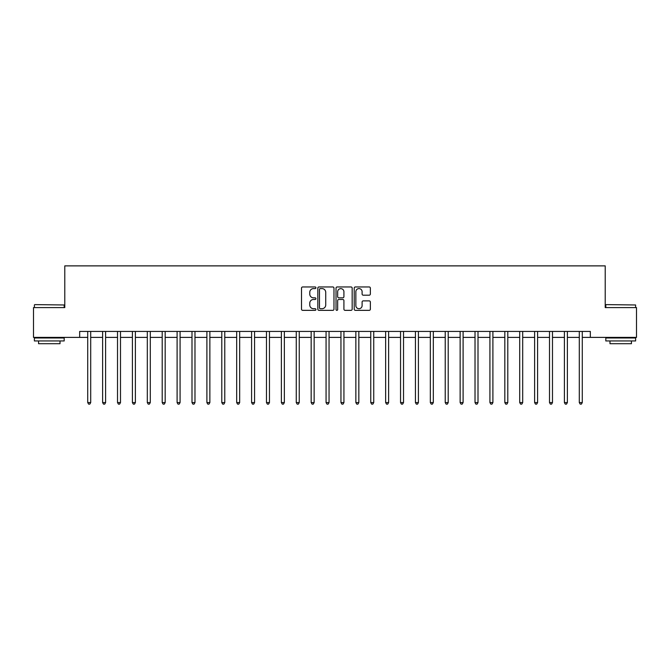 <?xml version="1.0" encoding="UTF-8"?>
<svg xmlns="http://www.w3.org/2000/svg" width="670" height="670" viewBox="0 0 670 670"><rect width="100%" height="100%" fill="white"/><g stroke="black" fill="none" stroke-linecap="round" stroke-linejoin="round"><path stroke-width="1" d="M315.93 287.773A0.821 0.821 0 0 0 315.118 286.953L302.689 286.953A1.172 1.172 0 0 0 301.517 288.125L301.517 309.18A1.172 1.172 0 0 0 302.689 310.352L315.118 310.352A0.821 0.821 0 0 0 315.93 309.532A0.821 0.821 0 0 0 315.118 308.711L313.51 308.711A3.744 3.744 0 0 1 309.766 304.967L309.766 303.217A3.744 3.744 0 0 1 313.51 299.473L315.118 299.473A0.821 0.821 0 0 0 315.93 298.653A0.821 0.821 0 0 0 315.118 297.832L313.51 297.832A3.744 3.744 0 0 1 309.766 294.088L309.766 292.338A3.744 3.744 0 0 1 313.51 288.594L315.118 288.594A0.821 0.821 0 0 0 315.93 287.773M369.187 295.202A1.172 1.172 0 0 0 370.359 294.029L370.359 288.125A1.172 1.172 0 0 0 369.187 286.953L355.385 286.953A1.172 1.172 0 0 0 354.212 288.125L354.212 309.18A1.172 1.172 0 0 0 355.385 310.352L369.187 310.352A1.172 1.172 0 0 0 370.359 309.18L370.359 302.044A1.172 1.172 0 0 0 369.187 300.872L363.282 300.872A1.172 1.172 0 0 0 362.11 302.044L362.11 305.587A3.132 3.132 0 0 1 358.978 308.711A3.132 3.132 0 0 1 355.854 305.587L355.854 291.726A3.132 3.132 0 0 1 358.978 288.594A3.132 3.132 0 0 1 362.11 291.726L362.11 294.029A1.172 1.172 0 0 0 363.282 295.202L369.187 295.202M79.68 337.387L33.5 337.387L33.5 307.589L64.781 307.589L64.781 265.881L605.219 265.881L605.219 307.589L636.5 307.589L636.5 337.387L590.32 337.387L590.32 331.424L79.68 331.424L79.68 337.387L87.72 337.387M333.978 288.125A1.172 1.172 0 0 0 332.806 286.953L319.004 286.953A1.172 1.172 0 0 0 317.831 288.125L317.831 309.18A1.172 1.172 0 0 0 319.004 310.352L332.806 310.352A1.172 1.172 0 0 0 333.978 309.18L333.978 288.125M337.194 286.953L350.996 286.953A1.172 1.172 0 0 1 352.169 288.125L352.169 309.18A1.172 1.172 0 0 1 350.996 310.352L345.092 310.352A1.172 1.172 0 0 1 343.919 309.18L343.919 300.646A1.172 1.172 0 0 0 342.747 299.473L338.827 299.473A1.172 1.172 0 0 0 337.663 300.646L337.663 309.532A0.821 0.821 0 0 1 336.842 310.352A0.821 0.821 0 0 1 336.022 309.532L336.022 288.125A1.172 1.172 0 0 1 337.194 286.953M90.701 337.387L102.619 337.387M105.6 337.387L117.518 337.387M120.491 337.387L132.409 337.387M135.39 337.387L147.308 337.387M150.289 337.387L162.207 337.387M165.18 337.387L177.098 337.387M180.079 337.387L191.997 337.387M194.978 337.387L206.896 337.387M209.869 337.387L221.787 337.387M224.768 337.387L236.686 337.387M239.667 337.387L251.585 337.387M254.558 337.387L266.476 337.387M269.457 337.387L281.375 337.387M284.356 337.387L296.266 337.387M299.247 337.387L311.165 337.387M314.146 337.387L326.064 337.387M329.045 337.387L340.955 337.387M343.936 337.387L355.854 337.387M358.835 337.387L370.753 337.387M373.734 337.387L385.644 337.387M388.625 337.387L400.543 337.387M403.524 337.387L415.442 337.387M418.415 337.387L430.333 337.387M433.314 337.387L445.232 337.387M448.213 337.387L460.131 337.387M463.104 337.387L475.022 337.387M478.003 337.387L489.921 337.387M492.902 337.387L504.82 337.387M507.793 337.387L519.711 337.387M522.692 337.387L534.61 337.387M537.591 337.387L549.509 337.387M552.482 337.387L564.4 337.387M567.381 337.387L579.299 337.387M582.28 337.387L590.32 337.387M320.293 288.594A0.821 0.821 0 0 0 319.473 289.415L319.473 307.89A0.821 0.821 0 0 0 320.293 308.711L321.985 308.711A3.744 3.744 0 0 0 325.729 304.967L325.729 292.338A3.744 3.744 0 0 0 321.985 288.594L320.293 288.594M343.919 291.785A3.132 3.132 0 0 0 340.787 288.653A3.132 3.132 0 0 0 337.663 291.785L337.663 296.668A1.172 1.172 0 0 0 338.827 297.832L342.747 297.832A1.172 1.172 0 0 0 343.919 296.668L343.919 291.785M90.852 331.424L90.785 331.575A1.189 1.189 0 0 0 90.701 332.019L90.701 402.57L87.72 402.57L87.72 332.019A1.189 1.189 0 0 0 87.636 331.575L87.577 331.424M90.701 402.57L89.805 404.119L88.616 404.119L87.72 402.57M105.743 331.424L105.684 331.575A1.189 1.189 0 0 0 105.6 332.019L105.6 402.57L102.619 402.57L102.619 332.019A1.189 1.189 0 0 0 102.535 331.575L102.468 331.424M105.6 402.57L104.704 404.119L103.515 404.119L102.619 402.57M120.642 331.424L120.583 331.575A1.189 1.189 0 0 0 120.491 332.019L120.491 402.57L117.518 402.57L117.518 332.019A1.189 1.189 0 0 0 117.426 331.575L117.367 331.424M120.491 402.57L119.603 404.119L118.406 404.119L117.518 402.57M135.541 331.424L135.474 331.575A1.189 1.189 0 0 0 135.39 332.019L135.39 402.57L132.409 402.57L132.409 332.019A1.189 1.189 0 0 0 132.325 331.575L132.266 331.424M135.39 402.57L134.494 404.119L133.305 404.119L132.409 402.57M150.432 331.424L150.373 331.575A1.189 1.189 0 0 0 150.289 332.019L150.289 402.57L147.308 402.57L147.308 332.019A1.189 1.189 0 0 0 147.224 331.575L147.157 331.424M150.289 402.57L149.393 404.119L148.204 404.119L147.308 402.57M34.748 304.616L64.186 304.967L34.748 304.616M49.287 340.955L34.396 340.955L34.396 337.981L64.186 337.981L64.186 340.955L49.287 340.955M60.015 340.955L60.015 343.702L38.567 343.702L38.567 340.955M606.174 304.616L635.604 304.967L606.174 304.616M620.713 340.955L605.814 340.955L605.814 337.981L635.604 337.981L635.604 340.955L620.713 340.955M631.433 340.955L631.433 343.702L609.985 343.702L609.985 340.955M165.331 331.424L165.272 331.575A1.189 1.189 0 0 0 165.18 332.019L165.18 402.57L162.207 402.57L162.207 332.019A1.189 1.189 0 0 0 162.115 331.575L162.056 331.424M165.18 402.57L164.292 404.119L163.095 404.119L162.207 402.57M180.23 331.424L180.163 331.575A1.189 1.189 0 0 0 180.079 332.019L180.079 402.57L177.098 402.57L177.098 332.019A1.189 1.189 0 0 0 177.014 331.575L176.955 331.424M180.079 402.57L179.183 404.119L177.994 404.119L177.098 402.57M195.121 331.424L195.062 331.575A1.189 1.189 0 0 0 194.978 332.019L194.978 402.57L191.997 402.57L191.997 332.019A1.189 1.189 0 0 0 191.913 331.575L191.846 331.424M194.978 402.57L194.082 404.119L192.893 404.119L191.997 402.57M210.02 331.424L209.961 331.575A1.189 1.189 0 0 0 209.869 332.019L209.869 402.57L206.896 402.57L206.896 332.019A1.189 1.189 0 0 0 206.804 331.575L206.745 331.424M209.869 402.57L208.981 404.119L207.784 404.119L206.896 402.57M224.911 331.424L224.852 331.575A1.189 1.189 0 0 0 224.768 332.019L224.768 402.57L221.787 402.57L221.787 332.019A1.189 1.189 0 0 0 221.703 331.575L221.644 331.424M224.768 402.57L223.872 404.119L222.683 404.119L221.787 402.57M239.81 331.424L239.751 331.575A1.189 1.189 0 0 0 239.667 332.019L239.667 402.57L236.686 402.57L236.686 332.019A1.189 1.189 0 0 0 236.602 331.575L236.535 331.424M239.667 402.57L238.771 404.119L237.582 404.119L236.686 402.57M254.709 331.424L254.65 331.575A1.189 1.189 0 0 0 254.558 332.019L254.558 402.57L251.585 402.57L251.585 332.019A1.189 1.189 0 0 0 251.493 331.575L251.434 331.424M254.558 402.57L253.67 404.119L252.473 404.119L251.585 402.57M269.6 331.424L269.541 331.575A1.189 1.189 0 0 0 269.457 332.019L269.457 402.57L266.476 402.57L266.476 332.019A1.189 1.189 0 0 0 266.392 331.575L266.333 331.424M269.457 402.57L268.561 404.119L267.372 404.119L266.476 402.57M284.499 331.424L284.44 331.575A1.189 1.189 0 0 0 284.356 332.019L284.356 402.57L281.375 402.57L281.375 332.019A1.189 1.189 0 0 0 281.291 331.575L281.224 331.424M284.356 402.57L283.46 404.119L282.271 404.119L281.375 402.57M299.398 331.424L299.339 331.575A1.189 1.189 0 0 0 299.247 332.019L299.247 402.57L296.266 402.57L296.266 332.019A1.189 1.189 0 0 0 296.182 331.575L296.123 331.424M299.247 402.57L298.359 404.119L297.162 404.119L296.266 402.57M314.289 331.424L314.23 331.575A1.189 1.189 0 0 0 314.146 332.019L314.146 402.57L311.165 402.57L311.165 332.019A1.189 1.189 0 0 0 311.081 331.575L311.022 331.424M314.146 402.57L313.25 404.119L312.061 404.119L311.165 402.57M329.188 331.424L329.129 331.575A1.189 1.189 0 0 0 329.045 332.019L329.045 402.57L326.064 402.57L326.064 332.019A1.189 1.189 0 0 0 325.98 331.575L325.913 331.424M329.045 402.57L328.149 404.119L326.96 404.119L326.064 402.57M344.087 331.424L344.02 331.575A1.189 1.189 0 0 0 343.936 332.019L343.936 402.57L340.955 402.57L340.955 332.019A1.189 1.189 0 0 0 340.871 331.575L340.812 331.424M343.936 402.57L343.04 404.119L341.851 404.119L340.955 402.57M358.978 331.424L358.919 331.575A1.189 1.189 0 0 0 358.835 332.019L358.835 402.57L355.854 402.57L355.854 332.019A1.189 1.189 0 0 0 355.77 331.575L355.711 331.424M358.835 402.57L357.939 404.119L356.75 404.119L355.854 402.57M373.877 331.424L373.818 331.575A1.189 1.189 0 0 0 373.734 332.019L373.734 402.57L370.753 402.57L370.753 332.019A1.189 1.189 0 0 0 370.661 331.575L370.602 331.424M373.734 402.57L372.838 404.119L371.641 404.119L370.753 402.57M388.776 331.424L388.709 331.575A1.189 1.189 0 0 0 388.625 332.019L388.625 402.57L385.644 402.57L385.644 332.019A1.189 1.189 0 0 0 385.56 331.575L385.501 331.424M388.625 402.57L387.729 404.119L386.54 404.119L385.644 402.57M403.667 331.424L403.608 331.575A1.189 1.189 0 0 0 403.524 332.019L403.524 402.57L400.543 402.57L400.543 332.019A1.189 1.189 0 0 0 400.459 331.575L400.4 331.424M403.524 402.57L402.628 404.119L401.439 404.119L400.543 402.57M418.566 331.424L418.507 331.575A1.189 1.189 0 0 0 418.415 332.019L418.415 402.57L415.442 402.57L415.442 332.019A1.189 1.189 0 0 0 415.35 331.575L415.291 331.424M418.415 402.57L417.527 404.119L416.33 404.119L415.442 402.57M433.465 331.424L433.398 331.575A1.189 1.189 0 0 0 433.314 332.019L433.314 402.57L430.333 402.57L430.333 332.019A1.189 1.189 0 0 0 430.249 331.575L430.19 331.424M433.314 402.57L432.418 404.119L431.229 404.119L430.333 402.57M448.356 331.424L448.297 331.575A1.189 1.189 0 0 0 448.213 332.019L448.213 402.57L445.232 402.57L445.232 332.019A1.189 1.189 0 0 0 445.148 331.575L445.089 331.424M448.213 402.57L447.317 404.119L446.128 404.119L445.232 402.57M463.255 331.424L463.196 331.575A1.189 1.189 0 0 0 463.104 332.019L463.104 402.57L460.131 402.57L460.131 332.019A1.189 1.189 0 0 0 460.039 331.575L459.98 331.424M463.104 402.57L462.216 404.119L461.019 404.119L460.131 402.57M478.154 331.424L478.087 331.575A1.189 1.189 0 0 0 478.003 332.019L478.003 402.57L475.022 402.57L475.022 332.019A1.189 1.189 0 0 0 474.938 331.575L474.879 331.424M478.003 402.57L477.107 404.119L475.918 404.119L475.022 402.57M493.045 331.424L492.986 331.575A1.189 1.189 0 0 0 492.902 332.019L492.902 402.57L489.921 402.57L489.921 332.019A1.189 1.189 0 0 0 489.837 331.575L489.77 331.424M492.902 402.57L492.006 404.119L490.817 404.119L489.921 402.57M507.944 331.424L507.885 331.575A1.189 1.189 0 0 0 507.793 332.019L507.793 402.57L504.82 402.57L504.82 332.019A1.189 1.189 0 0 0 504.728 331.575L504.669 331.424M507.793 402.57L506.905 404.119L505.708 404.119L504.82 402.57M522.843 331.424L522.776 331.575A1.189 1.189 0 0 0 522.692 332.019L522.692 402.57L519.711 402.57L519.711 332.019A1.189 1.189 0 0 0 519.627 331.575L519.568 331.424M522.692 402.57L521.796 404.119L520.607 404.119L519.711 402.57M537.734 331.424L537.675 331.575A1.189 1.189 0 0 0 537.591 332.019L537.591 402.57L534.61 402.57L534.61 332.019A1.189 1.189 0 0 0 534.526 331.575L534.459 331.424M537.591 402.57L536.695 404.119L535.506 404.119L534.61 402.57M552.633 331.424L552.574 331.575A1.189 1.189 0 0 0 552.482 332.019L552.482 402.57L549.509 402.57L549.509 332.019A1.189 1.189 0 0 0 549.417 331.575L549.358 331.424M552.482 402.57L551.594 404.119L550.397 404.119L549.509 402.57M567.532 331.424L567.465 331.575A1.189 1.189 0 0 0 567.381 332.019L567.381 402.57L564.4 402.57L564.4 332.019A1.189 1.189 0 0 0 564.316 331.575L564.257 331.424M567.381 402.57L566.485 404.119L565.296 404.119L564.4 402.57M582.423 331.424L582.364 331.575A1.189 1.189 0 0 0 582.28 332.019L582.28 402.57L579.299 402.57L579.299 332.019A1.189 1.189 0 0 0 579.215 331.575L579.148 331.424M582.28 402.57L581.384 404.119L580.195 404.119L579.299 402.57M34.396 307.589L34.396 304.967M41.188 337.981L41.188 337.387M57.394 337.981L57.394 337.387M64.186 307.589L64.186 304.967M605.814 307.589L605.814 304.967M612.606 337.981L612.606 337.387M628.812 337.981L628.812 337.387M635.604 307.589L635.604 304.967"/></g></svg>
